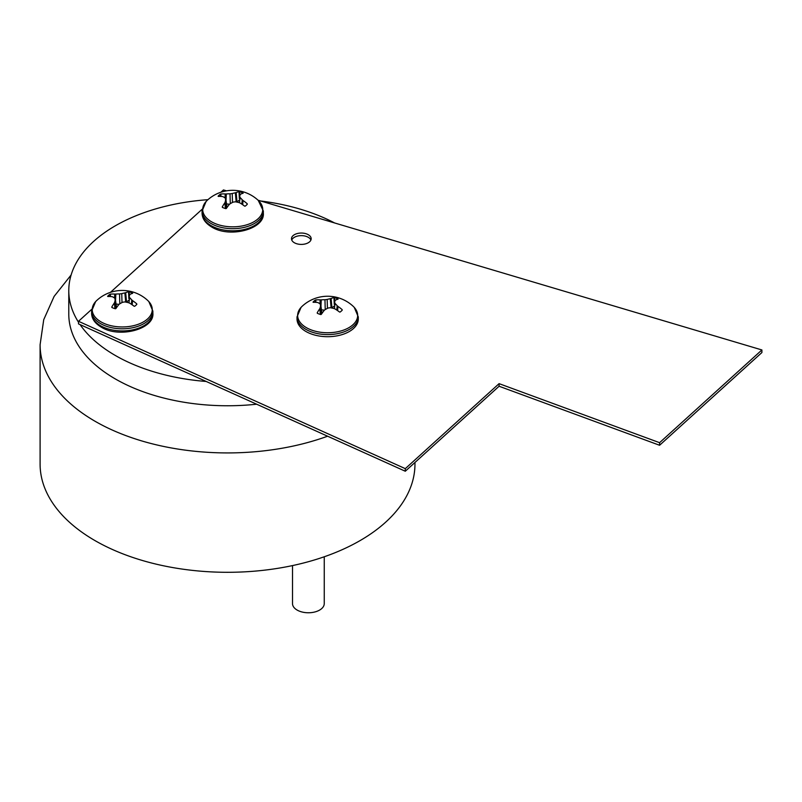 <?xml version="1.0" encoding="UTF-8"?>
<svg xmlns="http://www.w3.org/2000/svg" width="802" height="802" viewBox="0 0 802 802"><rect width="100%" height="100%" fill="white"/><g stroke="black" fill="none" stroke-linecap="round" stroke-linejoin="round"><path stroke-width="1.2" d="M258.054 200.209L761.9 349.953L659.585 442.684L499.085 383.647L405.291 468.649L405.291 471.235L78.506 323.888L78.506 321.291L91.749 309.291M405.291 468.649L78.506 321.291M499.085 383.647L499.085 386.243L405.291 471.235M659.585 442.684L659.585 445.27L499.085 386.243M761.9 349.953L761.9 352.539L659.585 445.27M220.901 192.249L223.457 189.934L226.535 190.846M110.435 292.359L202.224 209.182M293.031 235.678A9.835 5.684 -0 0 0 291.487 238.725A9.835 5.684 -0 0 0 301.331 244.41A9.835 5.684 -0 0 0 311.166 238.725A9.835 5.684 -0 0 0 304.078 233.272A9.835 5.684 -0 0 0 293.031 235.678M310.905 240.019A9.835 5.684 -0 0 0 302.976 235.718A9.835 5.684 -0 0 0 293.031 238.264A9.835 5.684 -0 0 0 291.748 240.019M334.264 304.429A1710.967 849.749 104.9 0 0 333.973 297.612L334.544 297.672A16.15 9.323 180 0 1 337.983 298.935L337.953 299.166M337.993 298.935L338.093 299.126A37.423 14.065 115.2 0 0 335.557 300.108L335.166 300.499A37.353 3.018 100.7 0 0 334.574 302.164L335.066 303.447A37.353 19.649 73.3 0 1 337.171 305.712L337.983 306.434A37.423 27.89 53.3 0 1 342.123 309.612L342.264 310.083A16.15 9.323 180 0 1 340.068 312.068M342.003 310.394A1710.967 1275.02 -126.7 0 0 342.123 309.612M340.078 312.078L339.497 311.998A37.423 23.368 -136.8 0 0 335.146 309.001L334.063 308.539A37.353 27.619 -165.1 0 0 330.344 307.717L328.138 308.008A37.353 22.596 134.2 0 0 325.021 309.692L324.198 310.404A37.423 14.065 115.2 0 0 321.331 314.324L320.76 314.544A16.15 9.323 180 0 1 317.321 313.281L317.211 312.8A37.423 18.586 -75.1 0 1 319.747 308.76L320.138 307.898A37.353 7.519 -89.2 0 1 320.73 305.281L320.239 303.998A37.353 15.148 -117 0 0 318.133 302.675L317.321 302.444A37.423 23.368 -136.8 0 0 313.181 302.314L313.041 302.123A16.15 9.323 180 0 1 315.236 300.138L315.276 302.304M315.226 300.138L315.808 299.938L315.868 302.334M334.544 297.672A1673.774 755.604 -77.4 0 1 334.725 301.722M334.043 306.083L331.898 308.028M315.808 299.938A37.423 27.89 53.3 0 1 320.158 299.868L321.241 299.858A37.353 32.13 19.8 0 1 324.96 299.727L327.166 299.437A37.353 27.098 -56 0 1 330.284 298.705L331.106 298.474A37.423 18.586 -75.1 0 1 333.973 297.612M321.873 313.542L320.239 303.998M324.429 310.143L321.452 309.843M302.334 306.103A30.025 17.333 -0 0 0 302.133 306.284A30.025 17.333 -0 0 0 302.133 306.294A30.025 17.333 -0 0 0 308.118 328.579A30.025 17.333 -0 0 0 347.186 328.579A30.025 17.333 -0 0 0 353.171 306.294L354.253 307.377L358.283 316.91A30.626 17.684 -0 0 1 327.657 334.594A30.626 17.684 -0 0 1 297.021 316.91L301.051 307.377L302.133 306.294M327.607 436.208A187.437 108.21 0 0 1 137.052 439.486A187.437 108.21 0 0 1 40.1 344.71L40.1 464.087A187.437 108.21 0 0 0 227.537 572.297A187.437 108.21 0 0 0 414.965 464.087L414.965 462.463M324.249 556.778L324.249 603.605A15.87 9.163 180 0 1 319.607 610.081A15.87 9.163 180 0 1 302.304 612.066A15.87 9.163 180 0 1 292.509 603.605L292.509 565.59M128.851 298.635A1710.967 849.749 104.9 0 0 128.561 291.818L129.132 291.878A16.15 9.323 180 0 1 132.571 293.141L132.53 293.372M132.571 293.141L132.681 293.332A37.423 14.065 115.2 0 0 130.145 294.314L129.754 294.705A37.353 3.018 100.7 0 0 129.162 296.369L129.653 297.652A37.353 19.649 73.3 0 1 131.759 299.918L132.571 300.64A37.423 27.89 53.3 0 1 136.711 303.818L136.851 304.289A16.15 9.323 180 0 1 134.656 306.274M136.581 304.6A1710.967 1275.02 -126.7 0 0 136.711 303.818M111.899 307.487L111.799 307.006A37.423 18.586 -75.1 0 1 114.335 302.976L114.726 302.103A37.353 7.519 -89.2 0 1 115.318 299.487L114.826 298.204A37.353 15.148 -117 0 0 112.721 296.88L111.909 296.65A37.423 23.368 -136.8 0 0 107.769 296.519L107.628 296.329A16.15 9.323 180 0 1 109.824 294.344L109.864 296.509M109.814 294.344L110.395 294.144L110.455 296.539M129.132 291.878A1673.774 755.604 -77.4 0 1 129.312 295.928M128.631 300.289L126.485 302.234M110.395 294.144A37.423 27.89 53.3 0 1 114.746 294.073L115.829 294.063A37.353 32.13 19.8 0 1 119.538 293.933L121.754 293.642A37.353 27.098 -56 0 1 124.871 292.91L125.693 292.68A37.423 18.586 -75.1 0 1 128.561 291.818M116.46 307.747L114.826 298.204M119.017 304.349L116.039 304.048M134.666 306.284L134.084 306.204A37.423 23.368 -136.8 0 0 129.734 303.206L128.651 302.745A37.353 27.619 -165.1 0 0 124.932 301.923L122.726 302.214A37.353 22.596 134.2 0 0 119.608 303.898L118.786 304.61A37.423 14.065 115.2 0 0 115.919 308.529L115.348 308.75A16.15 9.323 180 0 1 111.909 307.487M96.922 300.309A30.025 17.333 -0 0 0 96.721 300.489A30.025 17.333 -0 0 0 96.721 300.499A30.025 17.333 -0 0 0 102.706 322.785A30.025 17.333 -0 0 0 141.774 322.785A30.025 17.333 -0 0 0 147.758 300.499L148.841 301.582L152.871 311.116A30.626 17.684 -0 0 1 122.235 328.8A30.626 17.684 -0 0 1 91.608 311.116L95.639 301.582L96.721 300.499A37.433 37.433 0 0 1 147.758 300.499M239.317 198.525A1710.967 849.749 104.9 0 0 239.036 191.698L239.608 191.758A16.15 9.323 180 0 1 243.046 193.021L243.006 193.262M243.046 193.021L243.156 193.222A37.423 14.065 115.2 0 0 240.62 194.194L240.229 194.585A37.353 3.018 100.7 0 0 239.638 196.259L240.129 197.533A37.353 19.649 73.3 0 1 242.234 199.808L243.046 200.52A37.423 27.89 53.3 0 1 247.186 203.708L247.327 204.169A16.15 9.323 180 0 1 245.131 206.154M247.056 204.48A1710.967 1275.02 -126.7 0 0 247.186 203.708M222.375 207.377L222.274 206.896A37.423 18.586 -75.1 0 1 224.811 202.856L225.192 201.984A37.353 7.519 -89.2 0 1 225.783 199.367L225.302 198.094A37.353 15.148 -117 0 0 223.197 196.771L222.375 196.53A37.423 23.368 -136.8 0 0 218.244 196.41L218.104 196.219A16.15 9.323 180 0 1 220.289 194.234L220.339 196.39M220.289 194.234L220.871 194.024L220.931 196.42M239.608 191.758A1673.774 755.604 -77.4 0 1 239.788 195.818M239.096 200.179L236.961 202.114M220.871 194.024A37.423 27.89 53.3 0 1 225.222 193.964L226.304 193.944A37.353 32.13 19.8 0 1 230.014 193.813L232.229 193.533A37.353 27.098 -56 0 1 235.347 192.791L236.169 192.56A37.423 18.586 -75.1 0 1 239.036 191.698M226.936 207.628L225.302 198.094M229.492 204.239L226.515 203.929M245.141 206.164L244.56 206.084A37.423 23.368 -136.8 0 0 240.209 203.086L239.116 202.625A37.353 27.619 -165.1 0 0 235.407 201.813L233.192 202.094A37.353 22.596 134.2 0 0 230.084 203.788L229.262 204.49A37.423 14.065 115.2 0 0 226.395 208.41L225.823 208.63A16.15 9.323 180 0 1 222.385 207.367M207.397 200.199A30.025 17.333 -0 0 0 207.197 200.38L207.197 200.38A30.025 17.333 -0 0 0 213.182 222.665A30.025 17.333 -0 0 0 252.249 222.665A30.025 17.333 -0 0 0 258.234 200.38L263.337 211.006A30.626 17.684 -0 0 1 232.71 228.69A30.626 17.684 -0 0 1 202.084 211.006L206.114 201.462L207.197 200.38M207.969 199.678A158.756 91.659 -0 0 0 93.644 241.392A158.756 91.659 -0 0 0 68.782 290.635A158.756 91.659 -0 0 0 78.506 322.224M80.07 324.589A158.756 91.659 -0 0 0 206.194 381.461M334.604 222.966A158.756 91.659 -0 0 0 260.72 201.001M68.782 290.635L68.782 314.103A158.756 91.659 -0 0 0 256.63 404.208M337.983 306.434L337.622 310.635M336.8 310.073L337.171 305.712M335.066 303.447L334.374 308.63M331.106 298.474L331.958 307.968M331.106 307.868L330.284 298.705M327.166 299.437L327.416 308.369M325.231 309.572L324.96 299.727M321.241 299.858L320.96 306.274M319.978 303.828L320.158 299.868M320.138 307.898L320.93 314.554M320.419 314.444L319.747 308.76M297.021 316.91L297.021 319.016A30.626 17.684 -0 0 0 327.657 336.7A30.626 17.684 -0 0 0 358.283 319.016L358.283 316.91M132.571 300.64L132.21 304.84M131.388 304.279L131.759 299.918M129.653 297.652L128.962 302.835M125.693 292.68L126.546 302.174M125.693 302.073L124.871 292.91M121.754 293.642L122.004 302.575M119.819 303.778L119.538 293.933M115.829 294.063L115.548 300.479M114.566 298.033L114.746 294.073M114.726 302.103L115.518 308.76M115.007 308.65L114.335 302.976M152.871 313.221C154.596 329.051 119.598 338.524 101.453 327.266C94.997 323.457 91.709 318.775 91.608 313.221A30.626 17.684 -0 0 0 122.235 330.905A30.626 17.684 -0 0 0 152.871 313.221L152.871 311.116M243.046 200.52L242.685 204.721M241.863 204.159L242.234 199.808M240.129 197.533L239.437 202.726M236.169 192.56L237.021 202.064M236.169 201.954L235.347 192.791M232.229 193.533L232.48 202.455M230.294 203.658L230.014 193.813M226.304 193.944L226.024 200.36M225.041 197.914L225.222 193.964M225.192 201.984L225.984 208.64M225.482 208.54L224.811 202.856M263.337 213.101C265.071 228.941 230.064 238.405 211.928 227.146C205.472 223.337 202.184 218.655 202.084 213.101A30.626 17.684 -0 0 0 232.71 230.786A30.626 17.684 -0 0 0 263.337 213.101L263.337 211.006M321.953 313.432L320.76 304.83M353.171 306.294A37.433 37.433 0 0 0 302.143 306.284M40.1 344.71L43.729 319.687L54.115 296.399L71.117 274.976M116.541 307.637L115.348 299.036M91.608 313.221L91.608 311.116M227.016 207.517L225.823 198.916M258.234 200.38A37.433 37.433 0 0 0 207.197 200.37M202.084 213.101L202.084 211.006"/></g></svg>

